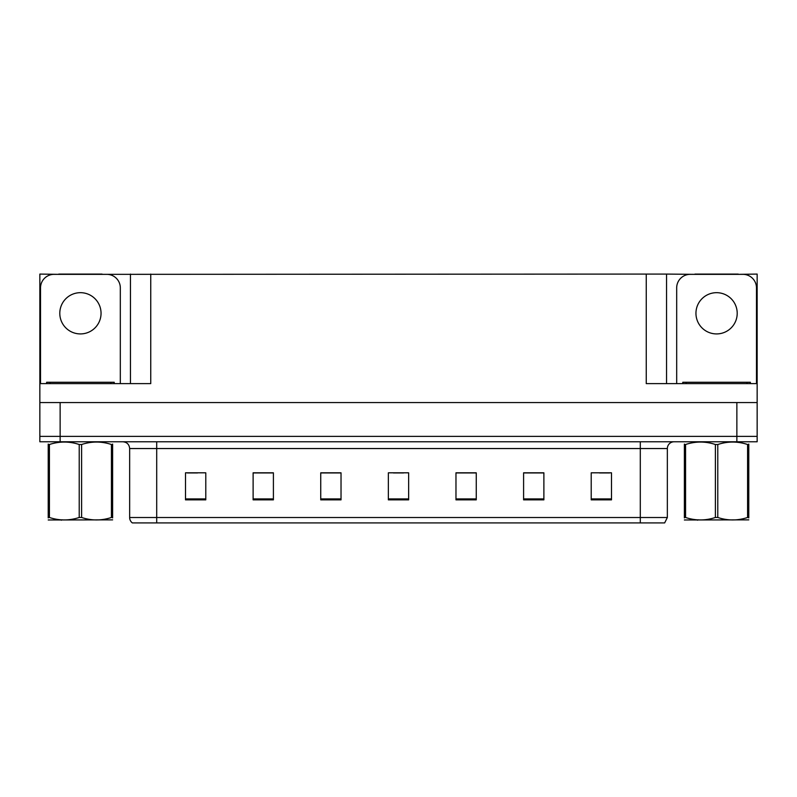 <?xml version="1.0" encoding="UTF-8"?>
<svg xmlns="http://www.w3.org/2000/svg" width="797" height="797" viewBox="0 0 797 797"><rect width="100%" height="100%" fill="white"/><g stroke="black" fill="none" stroke-linecap="round" stroke-linejoin="round"><path stroke-width="1.2" d="M102.056 274.347L646.257 274.078L646.257 383.626L757.15 383.626L757.15 402.555L39.85 402.555L39.85 436.367L60.134 436.367L39.85 436.367L39.85 441.777L60.134 441.777L60.134 436.367L736.866 436.367L60.134 436.367L60.134 402.555M58.779 274.347L39.85 274.078L39.85 383.626L150.743 383.626L150.743 274.078M39.85 383.626L39.85 402.555M60.134 441.777L757.15 441.777L757.15 436.367L736.866 436.367L757.15 436.367L757.15 402.555M738.221 274.347L757.15 274.078L757.15 383.626M130.459 274.078L130.459 383.626M646.257 274.078L666.541 274.078L666.541 383.626M666.541 274.078L694.944 274.347M738.221 274.078L694.944 274.078M58.779 274.078L102.056 274.078M667.348 517.512L664.648 522.922L640.3 522.922L640.3 517.512L667.348 517.512L667.348 448.542A6.765 6.765 0 0 1 674.113 441.777M640.3 522.922L132.352 522.922A6.765 6.765 0 0 1 129.652 517.512L129.652 448.542C129.244 444.427 126.992 442.176 122.887 441.777M611.498 499.858L611.498 472.81L591.215 472.81L591.215 499.858L611.498 499.858M543.883 499.858L543.883 472.81L523.599 472.81L523.599 499.858L543.883 499.858M476.257 499.858L476.257 472.81L455.974 472.81L455.974 499.858L476.257 499.858M205.785 499.858L205.785 472.81L185.502 472.81L185.502 499.858L205.785 499.858M273.401 499.858L273.401 472.81L253.117 472.81L253.117 499.858L273.401 499.858M341.026 499.858L341.026 472.81L320.743 472.81L320.743 499.858L341.026 499.858M408.642 499.858L408.642 472.81L388.358 472.81L388.358 499.858L408.642 499.858M627.996 522.922L169.004 522.922M543.275 472.95L534.687 472.95M524.546 472.95L543.883 472.95M599.464 472.95L609.605 472.95M337.241 472.95L328.653 472.95M253.117 472.95L272.454 472.95M262.313 472.95L253.725 472.95M187.395 472.95L197.536 472.95M468.347 472.95L459.759 472.95M393.429 472.95L403.571 472.95M341.026 472.95L320.743 472.95M476.257 472.95L455.974 472.95M80.417 292.678A20.622 20.622 0 0 0 59.795 313.301A20.622 20.622 0 0 0 80.417 333.923A20.622 20.622 0 0 0 101.05 313.301A20.622 20.622 0 0 0 80.417 292.678M40.527 383.626L40.527 287.876A13.519 13.519 0 0 1 54.047 274.347L106.788 274.347A13.519 13.519 0 0 1 120.317 287.876L120.317 383.626M716.583 292.678A20.622 20.622 0 0 0 695.95 313.301A20.622 20.622 0 0 0 716.583 333.923A20.622 20.622 0 0 0 737.205 313.301A20.622 20.622 0 0 0 716.583 292.678M676.683 383.626L676.683 287.876A13.519 13.519 0 0 1 690.212 274.347L742.953 274.347A13.519 13.519 0 0 1 756.473 287.876L756.473 383.626M46.615 383.626L46.615 382.271L114.23 382.271L114.23 383.626M750.385 382.271L750.385 383.626L750.385 382.271L682.77 382.271L682.77 383.626M112.626 519.863L48.218 519.973M112.626 517.92L112.626 517.482C112.626 520.76 112.626 520.76 112.626 517.482L111.431 517.482L111.431 444.507C101.528 441.239 91.595 441.239 81.613 444.507L79.222 444.507C69.329 441.239 59.396 441.239 49.414 444.507L48.218 444.507C48.218 441.239 48.218 441.239 48.218 444.507L48.218 444.068M81.613 444.507L81.613 517.482C91.516 520.75 101.448 520.75 111.431 517.482M81.613 517.482L79.222 517.482L79.222 444.507M112.626 444.068L112.626 444.507C112.626 441.239 112.626 441.239 112.626 444.507L111.431 444.507M112.626 444.507L112.626 517.482M49.414 444.507L49.414 517.482L48.218 517.482L48.218 444.507M49.414 517.482C59.307 520.75 69.249 520.75 79.222 517.482M48.218 517.482C48.218 520.76 48.218 520.76 48.218 517.482L48.218 517.92M748.782 519.863L684.374 519.973M748.782 517.92L748.782 517.482C748.782 520.76 748.782 520.76 748.782 517.482L747.586 517.482L747.586 444.507C737.693 441.239 727.751 441.239 717.778 444.507L715.387 444.507C705.484 441.239 695.552 441.239 685.569 444.507L684.374 444.507C684.374 441.239 684.374 441.239 684.374 444.507L684.374 444.068M717.778 444.507L717.778 517.482C727.671 520.75 737.604 520.75 747.586 517.482M717.778 517.482L715.387 517.482L715.387 444.507M748.782 444.068L748.782 444.507C748.782 441.239 748.782 441.239 748.782 444.507L747.586 444.507M748.782 444.507L748.782 517.482M685.569 444.507L685.569 517.482L684.374 517.482L684.374 444.507M685.569 517.482C695.472 520.75 705.405 520.75 715.387 517.482M684.374 517.482C684.374 520.76 684.374 520.76 684.374 517.482L684.374 517.92M736.866 402.555L736.866 441.777M640.3 441.777L640.3 448.542L129.652 448.542M667.348 448.542L640.3 448.542L640.3 517.512L156.7 517.512L156.7 522.922M129.652 517.512L156.7 517.512L156.7 441.777M408.642 498.922L388.358 498.922M341.026 498.922L320.743 498.922M273.401 498.922L253.117 498.922M205.785 498.922L185.502 498.922M476.257 498.922L455.974 498.922M543.883 498.922L523.599 498.922M611.498 498.922L591.215 498.922M110.853 382.271L110.853 383.626M49.992 382.271L49.992 383.626M747.008 382.271L747.008 383.626M686.147 382.271L686.147 383.626M62.106 519.774L61.349 520.212M698.262 519.774L697.514 520.212"/></g></svg>
